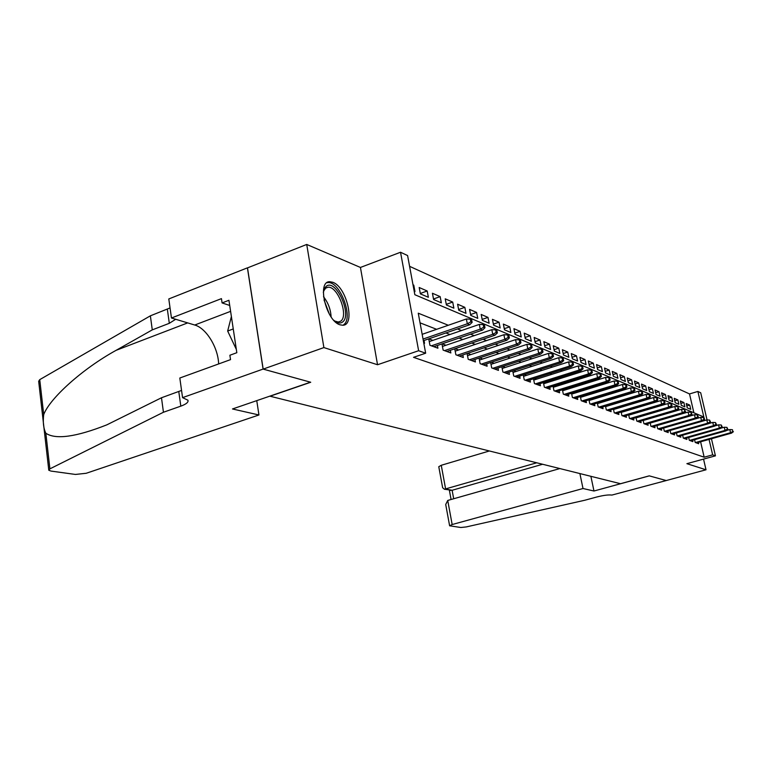 <?xml version="1.0" encoding="UTF-8"?>
<svg xmlns="http://www.w3.org/2000/svg" width="772" height="772" viewBox="0 0 772 772"><rect width="100%" height="100%" fill="white"/><g stroke="black" fill="none" stroke-linecap="round" stroke-linejoin="round"><path stroke-width="1.16" d="M332.79 282.291L329.856 281.732C316.597 280.854 326.006 320.988 340.027 324.809L342.652 325.234C355.699 325.697 346.715 286.866 332.79 282.291M693.883 412.779L689.521 393.932L697.878 391.452L700.706 392.784L707.046 419.929M711.446 438.747L715.441 455.847L686.887 463.673L706.013 469.791L666.217 480.551L649.32 475.87L593.977 491.011L583.005 488.522L452.16 524.535L449.622 525.79L460.787 527.498L466.23 526.929L584.838 500.237L596.901 496.965C603.617 495.286 608.616 494.649 611.907 495.074L666.246 480.551L649.233 475.851L620.505 483.706L270.036 396.219L310.72 382.256L263.175 369.113L247.503 267.884L306.725 244.454L323.893 347.583L377.537 364.741L418.627 350.72L400.533 252.251L407.597 255.551L414.844 294.721L703.832 416.986L697.878 391.452M377.537 364.741L360.437 267.45L306.725 244.454M360.437 267.45L400.533 252.251M689.521 393.932L409.594 266.33M706.013 469.791L703.543 459.108M263.175 369.113L323.893 347.583M694.578 439.683L695.225 442.472L698.699 443.746L698.39 442.404M688.672 437.454L689.328 440.31L692.88 441.613L692.561 440.243M682.631 435.186L683.297 438.1L686.926 439.432L686.607 438.042M676.436 432.86L677.121 435.842L680.836 437.203L680.518 435.784M670.106 430.467L670.8 433.526L674.612 434.916L674.284 433.468M665.821 431.702L702.607 421.155L701.507 420.701L700.725 417.363L663.621 428.045L664.325 431.152L668.224 432.581L667.896 431.104M656.972 425.526L657.696 428.721L661.691 430.187L661.353 428.682M650.169 422.959L650.892 426.231L654.994 427.736L654.646 426.202M643.182 420.325L643.925 423.683L648.133 425.218L647.785 423.654M636.032 417.623L636.784 421.068L641.098 422.641L640.741 421.039M628.688 414.853L629.46 418.385L633.88 419.997L633.523 418.366M621.161 412.016L621.952 415.625L626.478 417.285L626.111 415.616M613.431 409.092L614.232 412.808L618.883 414.506L618.517 412.798M605.499 406.091L606.319 409.903L611.096 411.65L610.72 409.903M597.345 403.013L598.184 406.921L603.086 408.716L602.71 406.931M588.978 399.848L589.827 403.862L594.874 405.705L594.479 403.881M580.37 396.586L581.239 400.716L586.421 402.617L586.025 400.745M571.521 393.238L572.419 397.483L577.745 399.433L577.34 397.512M562.421 389.783L563.328 394.154L568.81 396.161L568.404 394.202M553.061 386.232L553.987 390.738L559.623 392.803L559.208 390.786M543.42 382.574L544.366 387.206L550.175 389.339L549.751 387.274M533.491 378.801L534.465 383.578L540.439 385.768L540.004 383.655M523.262 374.922L524.256 379.843L530.422 382.101L529.978 379.921M512.724 370.907L513.737 375.993L520.087 378.319L519.643 376.08M501.848 366.768L502.89 372.017L509.443 374.41L508.98 372.114M490.635 362.493L491.696 367.916L498.451 370.386L497.988 368.032M479.055 358.083L480.145 363.68L487.122 366.237L486.64 363.805M467.099 353.518L468.208 359.308L475.417 361.952L474.934 359.443M454.737 348.799L455.885 354.792L463.325 357.523L462.833 354.946M441.96 343.916L443.138 350.121L450.838 352.949L450.327 350.285M428.75 338.85L429.946 345.296L437.917 348.211L437.396 345.47M413.117 285.389L413.782 285.157L413.01 284.82M420.306 293.466L427.186 290.986L419.196 287.512L420.383 293.871L428.373 297.278L427.186 290.986M433.507 298.996L440.156 296.612L432.426 293.254L433.603 299.517L441.333 302.817L440.156 296.612M446.274 304.342L452.701 302.064L445.222 298.822L446.399 304.979L453.868 308.173L452.701 302.064M458.626 309.524L464.84 307.343L457.603 304.197L458.771 310.267L465.998 313.355L464.84 307.343M470.582 314.542L476.594 312.448L469.579 309.408L470.746 315.381L477.752 318.373L476.594 312.448M482.162 319.405L487.981 317.398L481.188 314.445L482.346 320.341L489.139 323.236L487.981 317.398M493.385 324.124L499.021 322.194L492.44 319.338L493.588 325.137L500.169 327.946L499.021 322.194M504.27 328.698L509.732 326.845L503.344 324.076L504.492 329.798L510.871 332.52L509.732 326.845M514.827 333.147L520.116 331.362L513.92 328.669L515.059 334.315L521.254 336.959L520.116 331.362M525.066 337.46L530.2 335.743L524.188 333.137L525.317 338.696L531.329 341.263L530.2 335.743M535.015 341.649L539.995 339.998L534.156 337.46L535.276 342.942L541.114 345.441L539.995 339.998M544.675 345.721L549.51 344.138L543.835 341.668L544.955 347.082L550.619 349.504L549.51 344.138M554.055 349.687L558.754 348.153L553.234 345.76L554.354 351.096L559.864 353.451L558.754 348.153M563.184 353.537L567.748 352.061L562.383 349.735L563.483 354.995L568.848 357.282L567.748 352.061M572.052 357.291L576.491 355.863L571.27 353.595L572.37 358.787L577.581 361.016L576.491 355.863M580.689 360.939L585.002 359.559L579.926 357.349L581.017 362.483L586.093 364.654L585.002 359.559M589.084 364.49L593.282 363.158L588.341 361.016L589.422 366.073L594.363 368.186L593.282 363.158M597.267 367.954L601.349 366.661L596.534 364.577L597.615 369.576L602.43 371.631L601.349 366.661M605.229 371.322L609.204 370.077L604.515 368.041L605.586 372.982L610.276 374.98L609.204 370.077M612.987 374.613L616.867 373.407L612.293 371.419L613.364 376.302L617.928 378.251L616.867 373.407M620.553 377.817L624.326 376.649L619.877 374.719L620.929 379.534L625.378 381.436L624.326 376.649M627.926 380.943L631.602 379.814L627.26 377.923L628.312 382.69L632.654 384.543L631.602 379.814M635.115 383.993L638.705 382.902L634.468 381.059L635.51 385.759L639.747 387.573L638.705 382.902M642.13 386.965L645.633 385.903L641.493 384.109L642.536 388.76L646.666 390.526L645.633 385.903M648.982 389.879L652.388 388.847L648.355 387.09L649.387 391.684L653.411 393.411L652.388 388.847M655.66 392.716L658.989 391.713L655.052 390.005L656.075 394.54L660.012 396.219L658.989 391.713M662.183 395.486L665.435 394.511L661.585 392.842L662.598 397.329L666.448 398.97L665.435 394.511M668.552 398.188L671.727 397.252L667.963 395.611L668.977 400.05L672.73 401.662L671.727 397.252M674.776 400.842L677.874 399.925L674.207 398.323L675.211 402.714L678.877 404.287L677.874 399.925M680.856 403.428L683.886 402.53L680.296 400.977L681.29 405.319L684.88 406.844L683.886 402.53M414.197 291.227L414.96 291.555L413.782 285.157M687.244 407.857L690.747 409.353L689.763 405.088L686.25 403.563L687.244 407.857M448.31 325.263L418.26 313.191L425.661 353.209L413.531 357.33L704.17 457.198L700.6 441.787M637.276 407.606L636.707 407.384M629.759 404.673L629.083 404.412M622.039 401.662L621.248 401.353M614.107 398.564L613.2 398.207M605.952 395.389L604.92 394.984M597.576 392.118L596.418 391.665M588.968 388.76L587.666 388.248M580.11 385.296L578.662 384.736M570.99 381.744L569.389 381.117M561.611 378.077L559.845 377.392M551.941 374.314L550.002 373.552M541.983 370.425L539.869 369.595M531.725 366.42L529.409 365.513M521.139 362.29L518.62 361.306M510.215 358.025L507.484 356.963M498.944 353.624L495.981 352.476M487.296 349.079L484.092 347.834M475.262 344.389L471.798 343.038M462.814 339.535L459.089 338.078M449.941 334.508L445.927 332.944M436.624 329.306L420.045 322.841M423.78 343.038L424.542 343.318L424.021 340.481M432.889 340.365L428.798 338.831M445.975 345.258L442.182 343.839M458.616 349.986L455.104 348.674M470.852 354.57L467.6 353.344M482.703 358.999L479.692 357.87M494.167 363.284L491.388 362.251M505.284 367.443L502.717 366.488M516.053 371.477L513.698 370.589M526.494 375.375L524.342 374.574M536.636 379.168L534.658 378.434M546.47 382.854L544.675 382.179M556.023 386.425L554.392 385.817M565.307 389.899L563.83 389.349M574.329 393.276L573.007 392.774M583.101 396.557L581.914 396.113M591.632 399.751L590.58 399.356M599.941 402.849L599.014 402.511M608.018 405.879L607.217 405.58M615.892 408.822L615.207 408.562M623.554 411.688L622.975 411.476M631.033 414.487L630.55 414.303M715.441 455.847L712.662 454.862L709.053 439.413M704.17 457.198L712.662 454.862M425.661 353.209L418.627 350.72M646.54 404.856L645.981 404.634M639.119 401.874L638.444 401.604M631.496 398.815L630.714 398.506M623.66 395.669L622.772 395.312M615.622 392.437L614.599 392.031M607.352 389.117L606.203 388.663M598.85 385.71L597.567 385.189M590.097 382.198L588.669 381.619M581.104 378.579L579.521 377.942M571.83 374.854L570.083 374.159M562.286 371.023L560.375 370.261M552.453 367.076L550.359 366.237M542.311 363.004L540.024 362.087M531.85 358.806L529.37 357.803M521.061 354.473L518.359 353.383M509.916 349.996L506.992 348.819M498.403 345.373L495.238 344.109M486.514 340.597L483.089 339.226M474.211 335.656L470.524 334.18M461.482 330.551L457.507 328.949M686.81 405.956L689.763 405.088M470.843 321.827L472.146 322.378L471.634 319.714L470.322 319.164L470.843 321.827L467.311 323.786L469.675 324.761L423.355 340.713M423.046 339.053L467.311 323.786L466.385 318.99L422.168 334.324M470.322 319.164L466.385 318.99M469.675 324.761L472.146 322.378M323.323 292.482L324.694 288.072L326.363 286.2C336.052 278.46 352.572 315.372 342.517 322.049C340.278 323.671 337.528 323.217 334.276 320.679L333.736 320.226M334.739 321.036L338.29 322.049L340.713 321.162C348.915 315.922 337.798 286.055 328.052 287.223L325.755 287.985L323.536 291.218M343.704 324.684C353.808 318.122 340.056 281.191 327.975 282.6L326.923 282.735M231.388 316.549L227.663 331.034L236.328 349.388M233.25 328.94L227.663 331.034M258.948 414.979L86.194 473.284L75.405 474.442L50.962 471.074L48.79 470.235L49.9 468.855L163.442 412.248L180.812 406.149C186.245 404.161 188.619 402.183 187.934 400.214L182.559 397.638L263.088 369.084L310.489 382.188L232.488 408.967L258.948 414.979L256.758 400.639M48.742 469.83L38.677 381.262L39.739 379.641L150.376 315.825L152.277 329.876L116.109 350.324C82.228 368.948 49.833 398.342 43.714 414.574C42.769 422.12 43.473 428.344 45.837 433.237C55.623 439.818 75.955 437.02 106.835 424.851L161.483 397.763L181.555 390.439M161.483 397.763L163.442 412.248M150.376 315.825L170.052 307.941M175.688 319.28L169.309 323.304L152.277 329.876M263.088 369.084L247.416 267.845L168.798 298.947L171.461 318.006L221.448 298.629L222.085 302.923L229.718 305.461M182.559 397.638L179.818 378.019L230.538 359.627L229.882 355.245L236.83 352.707L228.937 300.279L222.085 302.923M171.461 318.006L194.737 325.022C206.307 328.148 218.186 347.718 218.63 363.94M489.371 450.973L441.256 465.284L445.637 489.072L452.122 490.278L453.695 498.751M536.723 462.795L444.402 489.245L452.122 490.278L542.619 464.262M593.977 491.011L590.879 476.305M583.005 488.522L579.888 473.564M559.864 468.565L447.731 500.449L452.16 524.535M444.402 489.245L442.636 487.721L438.776 466.713L441.256 465.284M449.613 525.751L445.714 504.492L447.731 500.449M450.23 490.326L450.896 490.442M483.716 327.222L484.98 327.753L484.469 325.128L483.204 324.597L483.716 327.222L480.252 329.142L482.529 330.088L433.787 346.696M431.394 345.827L480.252 329.142L479.325 324.423L429.261 341.61M483.204 324.597L479.325 324.423M482.529 330.088L484.98 327.753M496.155 332.423L497.38 332.935L496.869 330.358L495.643 329.847L496.155 332.423L492.748 334.315L494.948 335.222L446.814 351.472M444.498 350.623L492.748 334.315L491.822 329.673L442.443 346.454M495.643 329.847L491.822 329.673M494.948 335.222L497.38 332.935M508.179 337.451L509.356 337.953L508.844 335.415L507.667 334.913L508.179 337.451L504.82 339.304L506.953 340.191L459.408 356.085M457.178 355.265L504.82 339.304L503.904 334.739L455.19 351.144M507.667 334.913L503.904 334.739M506.953 340.191L509.356 337.953M519.797 342.314L520.936 342.797L520.434 340.298L519.295 339.825L519.797 342.314L516.487 344.138L518.552 344.988L471.595 360.553M469.434 359.762L516.487 344.138L515.58 339.641L467.514 355.68M519.295 339.825L515.58 339.641M518.552 344.988L520.936 342.797M531.039 347.024L532.14 347.487L531.638 345.026L530.538 344.563L531.039 347.024L527.787 348.809L529.775 349.639L483.397 364.876M481.303 364.104L527.787 348.809L526.88 344.389L479.441 360.07M530.538 344.563L526.88 344.389M529.775 349.639L532.14 347.487M541.915 351.569L542.986 352.022L542.484 349.6L541.423 349.156L541.915 351.569L538.711 353.335L540.641 354.136L494.823 369.055M492.787 368.312L538.711 353.335L537.814 348.973L490.992 364.326M541.423 349.156L537.814 348.973M540.641 354.136L542.986 352.022M552.453 355.979L553.485 356.413L552.993 354.03L551.961 353.595L552.453 355.979L549.297 357.716L551.169 358.488L505.892 373.117M503.923 372.393L549.297 357.716L548.409 353.422L502.186 368.447M551.961 353.595L548.409 353.422M551.169 358.488L553.485 356.413M562.663 360.254L563.666 360.669L563.174 358.324L562.17 357.899L562.663 360.254L559.555 361.962L561.36 362.705L516.622 377.045M514.712 376.35L559.555 361.962L558.667 357.725L513.033 372.451M562.17 357.899L558.667 357.725M561.36 362.705L563.666 360.669M572.554 364.394L573.528 364.799L573.036 362.493L572.062 362.078L572.554 364.394L569.495 366.073L571.251 366.797L527.035 380.857M525.182 380.181L569.495 366.073L568.617 361.904L523.551 376.321M572.062 362.078L568.617 361.904M571.251 366.797L573.528 364.799M582.156 368.408L583.092 368.804L582.609 366.526L581.663 366.131L582.156 368.408L579.135 370.058L580.833 370.763L537.129 384.562M535.334 383.896L579.135 370.058L578.257 365.957L533.751 380.085M581.663 366.131L578.257 365.957M580.833 370.763L583.092 368.804M591.458 372.307L592.375 372.693L591.892 370.444L590.976 370.058L591.458 372.307L588.486 373.928L590.136 374.613L546.943 388.152M545.196 387.515L588.486 373.928L587.617 369.885L543.662 383.742M590.976 370.058L587.617 369.885M590.136 374.613L592.375 372.693M600.5 376.089L601.388 376.456L600.906 374.246L600.018 373.87L600.5 376.089L597.567 377.691L599.168 378.357L556.458 391.636M554.769 391.018L597.567 377.691L596.708 373.696L553.273 387.283M600.018 373.87L596.708 373.696M599.168 378.357L601.388 376.456M609.272 379.756L610.141 380.123L609.668 377.933L608.799 377.576L609.272 379.756L606.387 381.339L607.94 381.986L565.712 395.032M564.071 394.424L606.387 381.339L605.528 377.402L562.614 390.738M608.799 377.576L605.528 377.402M607.94 381.986L610.141 380.123M617.803 383.327L618.642 383.674L618.169 381.522L617.33 381.165L617.803 383.327L614.946 384.881L616.471 385.508L574.706 398.323M573.104 397.734L614.946 384.881L614.107 381.001L571.705 394.087M617.33 381.165L614.107 381.001M616.471 385.508L618.642 383.674M626.092 386.791L626.903 387.139L626.439 385.016L625.619 384.668L626.092 386.791L623.274 388.326L624.751 388.934L583.449 401.527M581.895 400.957L623.274 388.326L622.435 384.495L580.525 397.339M625.619 384.668L622.435 384.495M624.751 388.934L626.903 387.139M634.15 390.169L634.941 390.497L634.478 388.403L633.687 388.065L634.15 390.169L631.371 391.674L632.808 392.272L591.96 404.644M590.445 404.084L631.371 391.674L630.541 387.901L589.113 400.514M633.687 388.065L630.541 387.901M632.808 392.272L634.941 390.497M641.986 393.45L642.758 393.768L642.294 391.703L641.522 391.375L641.986 393.45L639.245 394.936L640.644 395.515L600.24 407.674M598.763 407.133L639.245 394.936L638.415 391.201L597.47 403.602M641.522 391.375L638.415 391.201M640.644 395.515L642.758 393.768M649.619 396.644L650.362 396.953L649.908 394.907L649.156 394.588L649.619 396.644L646.907 398.111L648.268 398.67L608.297 410.627M606.86 410.106L646.907 398.111L646.087 394.424L605.605 406.603M649.156 394.588L646.087 394.424M648.268 398.67L650.362 396.953M657.04 399.742L657.773 400.05L657.319 398.034L656.586 397.725L657.04 399.742L654.366 401.199L655.689 401.739L616.143 413.502M614.753 412.991L654.366 401.199L653.546 397.561L613.528 409.527M656.586 397.725L653.546 397.561M655.689 401.739L657.773 400.05M664.267 402.772L664.981 403.071L664.528 401.073L663.814 400.774L664.267 402.772L661.633 404.2L662.916 404.731L623.795 416.301M622.435 415.809L661.633 404.2L660.822 400.61L621.238 412.373M663.814 400.774L660.822 400.61M662.916 404.731L664.981 403.071M671.312 405.715L672.007 406.004L671.553 404.036L670.858 403.746L671.312 405.715L668.706 407.124L669.961 407.645L631.245 419.032M629.913 418.549L668.706 407.124L667.905 403.582L628.755 415.153M670.858 403.746L667.905 403.582M669.961 407.645L672.007 406.004M678.173 408.591L678.849 408.87L677.729 406.641L678.173 408.591L675.596 409.98L676.822 410.492L638.512 421.695M637.209 421.222L675.596 409.98L674.805 406.477L636.08 417.864M677.729 406.641L674.805 406.477M676.822 410.492L678.849 408.87M684.861 411.389L685.526 411.669L684.417 409.469L684.861 411.389L682.323 412.759L683.509 413.252L645.595 424.291M644.331 423.828L682.323 412.759L681.531 409.305L643.221 420.499M684.417 409.469L681.531 409.305M683.509 413.252L685.526 411.669M691.384 414.12L692.03 414.39L690.95 412.219L691.384 414.12L688.875 415.471L690.033 415.954L652.494 426.82M651.269 426.366L688.875 415.471L688.084 412.055L650.188 423.075M690.95 412.219L688.084 412.055M690.033 415.954L692.03 414.39M697.743 416.783L698.37 417.044L697.309 414.902L697.743 416.783L695.263 418.115L696.402 418.588L659.24 429.29M658.043 428.846L695.263 418.115L694.482 414.738L656.991 425.594M697.309 414.902L694.482 414.738M696.402 418.588L698.37 417.044M703.958 419.379L704.566 419.63L704.132 417.777L703.524 417.527L703.958 419.379L701.507 420.701L664.644 431.268M703.524 417.527L700.725 417.363M702.607 421.155L704.566 419.63M710.008 421.917L710.607 422.159L709.584 420.074L710.008 421.917L707.586 423.22L708.667 423.664L672.248 434.057M671.1 433.632L707.586 423.22L706.814 419.92L702.674 421.107M709.584 420.074L706.814 419.92M708.667 423.664L710.607 422.159M715.924 424.388L716.512 424.629L715.499 422.573L715.924 424.388L713.531 425.681L714.582 426.115L678.52 436.354M677.401 435.939L713.531 425.681L712.768 422.419L708.841 423.538M715.499 422.573L712.768 422.419M714.582 426.115L716.512 424.629M721.704 426.8L722.274 427.041L721.28 425.015L721.704 426.8L719.33 428.084L720.363 428.508L684.648 438.592M683.548 438.197L719.33 428.084L718.578 424.851L714.853 425.912M721.28 425.015L718.578 424.851M720.363 428.508L722.274 427.041M727.34 429.164L727.899 429.396L726.925 427.389L727.34 429.164L725.004 430.429L726.008 430.844L690.631 440.793M689.57 440.397L725.004 430.429L724.252 427.234L720.72 428.228M726.925 427.389L724.252 427.234M726.008 430.844L727.899 429.396M732.86 431.471L732.435 429.714L732.86 431.471L730.544 432.716L731.528 433.121L696.489 442.935M695.447 442.549L730.544 432.716L729.791 429.56L726.452 430.496M732.435 429.714L729.791 429.56M731.528 433.121L733.4 431.702M323.526 296.728C328.158 302.682 330.686 309.408 331.101 316.887M329.364 314.127L324.037 299.961M178.786 391.578L180.812 406.149M169.309 323.304L167.35 309.176M39.739 379.641L43.714 414.574M45.837 433.237L49.9 468.855M116.109 350.324L187.683 322.899M230.606 311.348L194.737 325.022M324.211 289.722L324.694 288.072M325.495 288.188L328.052 287.223M449.352 490.162L451.08 499.494"/></g></svg>
